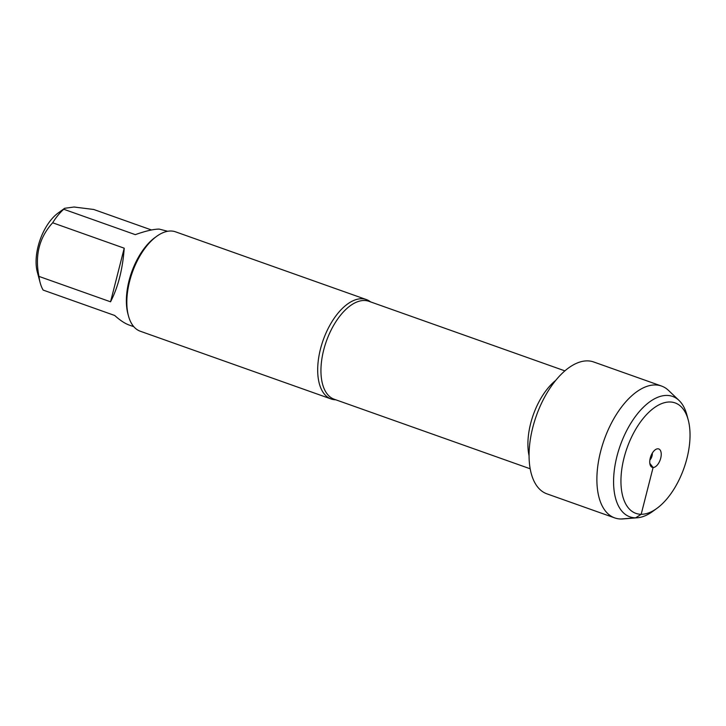 <?xml version="1.0" encoding="UTF-8"?>
<svg xmlns="http://www.w3.org/2000/svg" width="726" height="726" viewBox="0 0 726 726"><rect width="100%" height="100%" fill="white"/><g stroke="black" fill="none" stroke-linecap="round" stroke-linejoin="round"><path stroke-width="1.09" d="M335.802 399.79A52.735 27.161 -70.5 0 1 331.12 398.973A52.735 27.161 -70.5 0 1 321.709 344.596A52.735 27.161 -70.5 0 1 361.639 298.749A52.735 27.161 -70.5 0 1 366.403 299.575A52.735 27.161 -70.5 0 1 370.55 301.889M366.403 299.575L175.556 231.83A52.735 27.161 109.5 0 0 156.635 236.349A52.735 27.161 109.5 0 0 128.429 315.801A52.735 27.161 109.5 0 0 140.272 331.228L331.12 398.973M133.811 326.7L129.264 325.085C124.863 323.506 120.008 320.302 114.699 315.474L43.133 290.073A50.629 26.072 -70.5 0 1 40.148 282.677L37.262 271.814A39.023 20.101 -70.5 0 1 58.134 213.017L64.605 208.308L74.034 207.01L93.763 209.487L151.48 229.97M110.552 301.807C118.129 287.088 122.685 269.21 124.219 248.192L110.552 301.807L38.977 276.406C34.712 255.389 39.268 237.52 52.653 222.782A50.629 26.072 -70.5 0 1 63.734 209.242L64.605 208.308M124.219 248.192L52.653 222.782M40.148 282.677A50.629 26.072 -70.5 0 1 38.977 276.406M63.734 209.242L135.308 234.643C145.708 230.959 153.667 229.107 159.203 229.098L167.679 231.276M156.635 236.349L154.983 237.547A50.629 26.072 109.5 0 0 127.903 313.823L128.429 315.801M688.257 420.055L686.941 415.118A63.888 32.906 109.5 0 0 679.019 400.425L668.537 390.434A69.959 36.028 109.5 0 0 661.504 386.041L593.687 361.975A69.959 36.028 109.5 0 0 587.37 360.876A69.959 36.028 109.5 0 0 534.4 421.697A69.959 36.028 109.5 0 0 546.887 493.834L614.704 517.901A69.959 36.028 109.5 0 0 622.926 518.927L637.364 517.774A63.888 32.906 109.5 0 0 652.774 511.376L656.912 508.363A58.615 30.193 -70.5 0 1 621.574 470.92A58.615 30.193 -70.5 0 1 669.799 401.986A58.615 30.193 -70.5 0 1 688.257 420.055A58.615 30.193 -70.5 0 1 656.912 508.363M661.504 386.041A69.959 36.028 109.5 0 0 655.188 384.952A69.959 36.028 109.5 0 0 602.217 445.773A69.959 36.028 109.5 0 0 614.704 517.901M679.019 400.425A63.888 32.906 109.5 0 0 666.831 395.425A63.888 32.906 109.5 0 0 616.565 457.888A63.888 32.906 109.5 0 0 637.364 517.774M652.293 453.187A5.273 2.713 -70.5 0 1 649.879 459.975M657.865 448.795A9.756 5.028 109.5 0 0 656.903 448.931A9.756 5.028 109.5 0 0 650.75 456.463A9.756 5.028 109.5 0 0 650.786 466.183A9.756 5.028 109.5 0 0 653.101 467.49A9.756 5.028 109.5 0 0 660.724 458.188A9.756 5.028 109.5 0 0 657.865 448.795M649.815 463.351L653.101 467.49L641.176 514.298L635.622 517.838L621.02 518.99M564.919 370.877L368.926 301.308A51.945 26.753 109.5 0 0 326.337 341.311A51.945 26.753 109.5 0 0 334.169 399.218L530.162 468.778M529.045 455.683A51.945 26.753 -70.5 0 1 555.789 380.333"/></g></svg>
